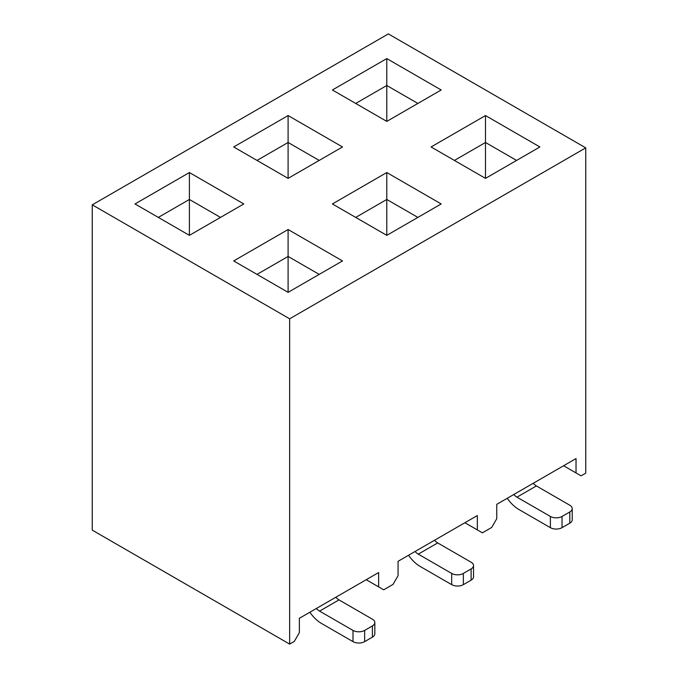 <?xml version="1.0" encoding="UTF-8"?>
<svg xmlns="http://www.w3.org/2000/svg" width="678" height="678" viewBox="0 0 678 678"><rect width="100%" height="100%" fill="white"/><g stroke="black" fill="none" stroke-linecap="round" stroke-linejoin="round"><path stroke-width="1.02" d="M289.65 318.804L289.65 644.1L294.311 641.405L299.362 632.659L299.362 618.302L378.638 572.537L378.638 586.894L383.689 589.809L393.011 584.428L398.062 575.681L398.062 561.316L477.329 515.551L477.329 529.916L482.38 532.832L491.703 527.442L496.754 518.695L496.754 504.339L576.029 458.574L576.029 472.93L581.08 475.846L585.741 473.159L585.741 147.863L289.65 318.804L92.259 204.841L388.35 33.9L585.741 147.863M485.49 178.373L431.089 146.965L485.49 115.557L539.891 146.965L485.49 178.373L485.49 142.482L454.404 160.423M288.099 292.337L233.698 260.928L288.099 229.52L342.5 260.928L288.099 292.337L288.099 256.445L257.013 274.387M386.791 235.351L332.398 203.951L386.791 172.543L441.192 203.951L386.791 235.351L386.791 199.459L355.713 217.409M189.399 235.351L135.007 203.951L189.399 172.543L243.8 203.951L189.399 235.351L189.399 199.459L158.313 217.409M386.791 121.387L332.398 89.988L386.791 58.579L441.192 89.988L386.791 121.387L386.791 85.496L355.713 103.446M288.099 178.373L233.698 146.965L288.099 115.557L342.5 146.965L288.099 178.373L288.099 142.482L257.013 160.423M289.65 644.1L92.259 530.137L92.259 204.841M563.587 465.752L576.029 472.93M464.896 522.73L477.329 529.916M417.877 103.446L386.791 85.496L386.791 58.579M516.577 160.423L485.49 142.482L485.49 115.557M533.196 483.304A10.992 6.348 -120 0 0 536.391 485.94L569.808 505.237A8.246 4.763 0 0 1 572.224 508.602A8.246 4.763 0 0 1 569.808 511.966L562.037 516.45L562.037 527.67L569.808 523.179L569.808 511.966M562.037 527.67A8.246 4.763 180 0 1 550.383 527.67L518.907 509.5A27.476 15.865 -120 0 1 507.246 498.279M536.391 485.94L516.967 497.16L550.383 516.45A8.246 4.763 0 0 0 562.037 516.45M516.967 497.16A10.992 6.348 60 0 1 513.763 494.516M572.224 508.602L572.224 519.814A8.246 4.763 180 0 1 569.808 523.179M319.185 160.423L288.099 142.482L288.099 115.557M220.486 217.409L189.399 199.459L189.399 172.543M417.877 217.409L386.791 199.459L386.791 172.543M319.185 274.387L288.099 256.445L288.099 229.52M434.496 540.281A10.992 6.348 -120 0 0 437.7 542.925L471.108 562.215A8.246 4.763 0 0 1 473.524 565.579A8.246 4.763 0 0 1 471.108 568.944L463.345 573.435L463.345 584.648L471.108 580.165L471.108 568.944M463.345 584.648A8.246 4.763 180 0 1 451.684 584.648L420.207 566.477A27.476 15.865 -120 0 1 408.554 555.265M437.7 542.925L418.267 554.138L451.684 573.435A8.246 4.763 0 0 0 463.345 573.435M418.267 554.138A10.992 6.348 60 0 1 415.072 551.502M473.524 565.579L473.524 576.8A8.246 4.763 180 0 1 471.108 580.165M335.805 597.267A10.992 6.348 -120 0 0 339 599.903L372.417 619.2A8.246 4.763 0 0 1 374.832 622.565A8.246 4.763 0 0 1 372.417 625.93L364.645 630.413L364.645 641.634L372.417 637.142L372.417 625.93M364.645 641.634A8.246 4.763 180 0 1 352.992 641.634L321.516 623.463A27.476 15.865 -120 0 1 309.854 612.242M339 599.903L319.575 611.124L352.992 630.413A8.246 4.763 0 0 0 364.645 630.413M319.575 611.124A10.992 6.348 60 0 1 316.372 608.48M374.832 622.565L374.832 633.777A8.246 4.763 180 0 1 372.417 637.142M366.196 579.715L378.638 586.894M550.383 527.67L550.383 516.45M451.684 584.648L451.684 573.435M352.992 641.634L352.992 630.413"/></g></svg>
